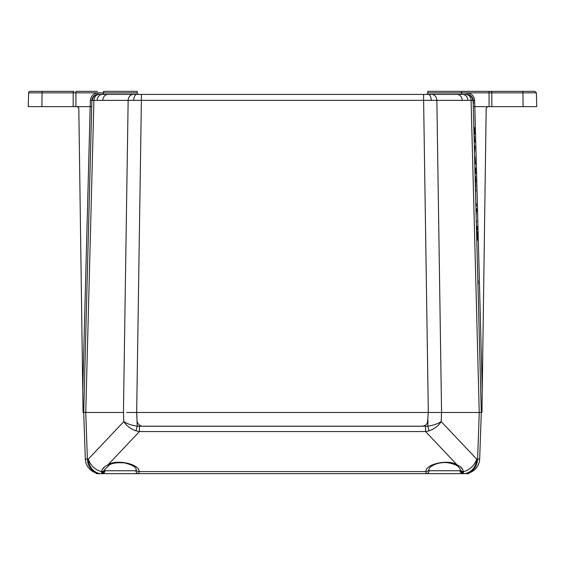 <?xml version="1.0" encoding="UTF-8"?>
<svg xmlns="http://www.w3.org/2000/svg" width="565" height="565" viewBox="0 0 565 565"><rect width="100%" height="100%" fill="white"/><g stroke="black" fill="none" stroke-linecap="round" stroke-linejoin="round"><path stroke-width="0.85" d="M429.132 470.751L460.058 470.751A3.058 2.987 90 0 0 463.039 473.654L426.151 473.654L425.897 471.606A3.058 2.627 13.5 0 0 428.87 469.67L429.132 470.751A3.058 2.987 90 0 1 426.151 473.654L101.961 473.654L101.573 473.244L101.573 473.654L100.605 473.654L101.961 473.654A3.058 2.987 90 0 0 104.942 470.751L135.868 470.751L136.207 470.101M468.696 473.032L468.886 473.654L464.395 473.654A15.29 15.29 0 0 0 479.678 458.893L479.678 458.893A15.29 0.537 -178 0 1 477.623 459.091L479.247 412.485L136.674 412.485L136.998 420.346L136.73 412.485L428.327 412.485L423.609 100.365L423.609 94.404L428.192 94.404L108.226 94.404M104.687 469.614A3.058 2.627 13.5 0 1 104.68 469.67A3.058 2.627 13.5 0 1 101.7 471.606L101.573 473.244A3.058 2.973 166.5 0 0 104.617 470.426L104.624 469.79L104.942 470.751M104.779 466.676L102.307 469.564M101.7 471.606L101.749 471.408A3.058 2.627 15.2 0 0 104.702 469.564L109.264 465.016C112.047 463.102 117.153 462.396 124.597 462.905C132.478 464.96 136.32 467.213 136.13 469.67L136.207 470.045M462.7 469.572L460.221 466.676M463.427 473.654L464.395 473.654L463.039 473.654L463.427 473.244L463.427 473.654A15.29 13.242 -90 0 0 476.655 459.091L477.623 459.091A15.29 13.242 -90 0 1 464.395 473.654M460.376 469.79L460.383 470.426L460.376 469.79M460.383 469.868A3.058 2.818 -7.7 0 0 463.427 472.453L463.3 471.606A3.058 2.627 166.5 0 1 460.32 469.67A3.058 2.627 166.5 0 1 460.313 469.614M473.117 100.238L474.657 100.365L482.249 390.33L481.938 412.485L481.295 412.485L479.678 458.893M429.054 430.834L425.558 431.554L139.442 431.554L135.946 430.834L137.203 426.187L427.797 426.187C433.588 425.268 438.052 423.736 441.187 421.582C438.602 425.756 434.556 428.842 429.054 430.834L427.797 426.187L428.002 420.346A6.116 6.116 180 0 1 421.886 426.243L424.181 425.798M135.946 430.834C130.444 428.842 126.398 425.756 123.813 421.582C126.948 423.736 131.412 425.268 137.203 426.187L136.998 420.346A6.116 6.116 180 0 0 143.114 426.243L421.886 426.243M101.749 471.408C102.067 468.773 104.101 466.619 107.866 464.946L139.442 431.554L139.442 426.469M109.264 465.016A3.058 1.9 62.8 0 1 107.866 464.946C115.959 458.858 139.788 463.936 139.103 471.606L425.897 471.606C425.212 463.936 449.041 458.858 457.134 464.946L425.558 431.554L425.558 426.469M428.87 469.67L428.87 469.67C429.442 467.015 432.748 464.854 438.8 463.187C443.038 462.594 446.986 461.513 455.736 465.016L455.736 465.016A3.058 1.9 117.2 0 0 457.134 464.946C460.899 466.619 462.933 468.773 463.251 471.408A3.058 2.627 164.8 0 1 460.298 469.564L460.32 469.67M436.533 412.485L441.505 412.485L441.187 421.582L476.655 459.091A15.29 11.971 -43.4 0 1 463.427 471.606L463.3 471.606M136.13 469.67A3.058 2.627 166.5 0 0 139.103 471.606L138.849 473.654A3.058 2.987 90 0 1 135.868 470.751M104.617 469.868A3.058 2.818 -172.3 0 1 101.573 472.453L101.573 471.606A15.29 11.971 -136.6 0 1 88.345 459.091L123.813 421.582L123.495 412.485L85.753 412.485L87.377 459.091A15.29 0.537 178 0 1 85.322 458.893L83.705 412.485L85.322 458.893A15.29 15.29 0 0 0 100.605 473.654L96.114 473.654L96.304 473.032M427.472 422.613L428.27 412.485M438.32 412.485L428.327 412.485M467.135 94.404L467.008 94.404A6.116 6.116 0 0 1 473.124 100.365L141.391 100.365L136.674 412.485L126.68 412.485M101.573 473.654A15.29 13.242 90 0 1 88.345 459.091L87.377 459.091A15.29 13.242 90 0 0 100.605 473.654L138.849 473.654M460.058 470.751L460.383 470.426A3.058 2.973 13.5 0 0 463.427 473.244L463.427 471.606M28.61 92.837L28.25 106.644L73.132 106.644L73.217 92.837A1.533 0.692 -90 0 1 73.909 91.346L30.143 91.346A1.533 1.533 0 0 0 28.61 92.837L42.064 92.837A1.533 0.692 -90 0 1 42.756 91.346M123.431 412.485L128.149 100.365L91.876 100.365A6.116 6.116 0 0 1 97.992 94.404L141.391 94.404L141.391 100.365L128.149 100.365A6.116 5.297 -90 0 1 133.446 94.404M467.855 100.365A6.116 5.297 -90 0 0 462.558 94.404L456.937 94.404L467.008 94.404L467.008 92.914C471.528 93.373 474.077 95.859 474.657 100.365M427.747 92.907L461.443 92.907L461.421 91.346L427.776 91.346L427.747 92.907A1.533 1.533 0 0 1 426.222 94.404L431.554 94.404L426.222 94.404M467.008 92.914L461.443 92.914A1.533 1.533 0 0 0 462.975 94.404M99.221 94.404A6.116 5.297 -90 0 0 93.924 100.365L85.753 412.485L83.062 412.485L82.751 390.33L90.344 100.365C90.923 95.859 93.472 93.373 97.992 92.914L137.253 92.907L137.224 91.346L103.579 91.346L103.557 92.907A1.533 1.533 0 0 1 102.025 94.404L102.442 94.404A6.116 5.297 -90 0 0 97.145 100.365M137.253 92.907A1.533 1.533 0 0 0 138.778 94.404A1.533 1.533 0 0 1 137.253 92.907M30.143 91.346L62.291 91.346M103.557 92.837L42.064 92.837L41.902 106.644M97.505 91.346L75.971 91.346L75.887 106.644L77.285 106.644L78.81 108.148L82.751 390.33M75.887 106.644L73.132 106.644M462.234 100.365A6.116 5.297 -90 0 0 456.937 94.404L428.192 94.404A6.116 3.058 -90 0 1 431.25 100.337M102.766 100.365A6.116 5.297 -90 0 1 108.063 94.404M97.992 92.914L97.865 94.404M91.883 100.238L83.705 412.485M482.249 390.33L486.19 108.148L487.715 106.644L489.113 106.644L489.029 92.837L461.443 92.837M492.002 91.346L491.091 91.346A1.533 0.692 90 0 1 491.783 92.837L491.868 106.644L536.75 106.644L536.39 92.837L489.029 92.837L489.029 91.346L491.091 91.346L461.421 91.346M491.868 106.644L489.113 106.644M511.883 91.346L522.59 91.346M491.091 91.346L534.857 91.346L536.39 92.837M467.008 94.404A6.116 6.116 0 0 1 473.124 100.365L481.295 412.485L479.247 412.485L471.076 100.365A6.116 5.297 -90 0 0 465.779 94.404M477.03 226.226L477.121 229.708L477.03 226.226M476.832 230.259L476.719 226.035M474.833 142.14L474.367 136.109M474.755 150.961L474.607 145.396L474.988 148.136M475.751 188.922L475.815 191.387M476.493 205.667L476.479 205.017L476.189 205.674M476.168 205.024L476.118 203.047M476.394 213.627L476.408 214.086M476.655 211.896L476.57 208.669L476.344 211.642M476.585 220.753L476.613 221.89M477.312 236.947L477.397 240.266L477.312 236.947M476.945 234.539L477.376 239.285L477.171 231.396M473.435 100.401L473.512 103.402L473.124 100.408M473.202 103.409L477.997 286.384M478.152 280.706L478.237 283.814M475.709 187.234L475.561 181.577M475.864 181.57L475.412 175.983M475.631 172.819L475.504 167.904L475.327 172.735M475.652 173.646L475.631 172.728M474.911 156.823L475.405 164.083L474.911 156.971M474.628 134.371L474.445 127.513L474.628 134.371M92.399 100.358A6.116 5.911 -90 0 1 98.303 94.404M133.75 100.337A6.116 3.058 -90 0 1 136.808 94.404M472.601 100.358A6.116 5.911 -90 0 0 466.697 94.404M91.714 106.644L77.285 106.644M473.286 106.644L487.715 106.644M441.569 412.485L436.851 100.365A6.116 5.297 -90 0 0 431.554 94.404M522.244 91.346A1.533 0.692 90 0 1 522.936 92.837L523.098 106.644M90.344 100.365L91.876 100.365M455.736 465.016C457.89 466.012 459.409 467.523 460.298 469.564"/></g></svg>
